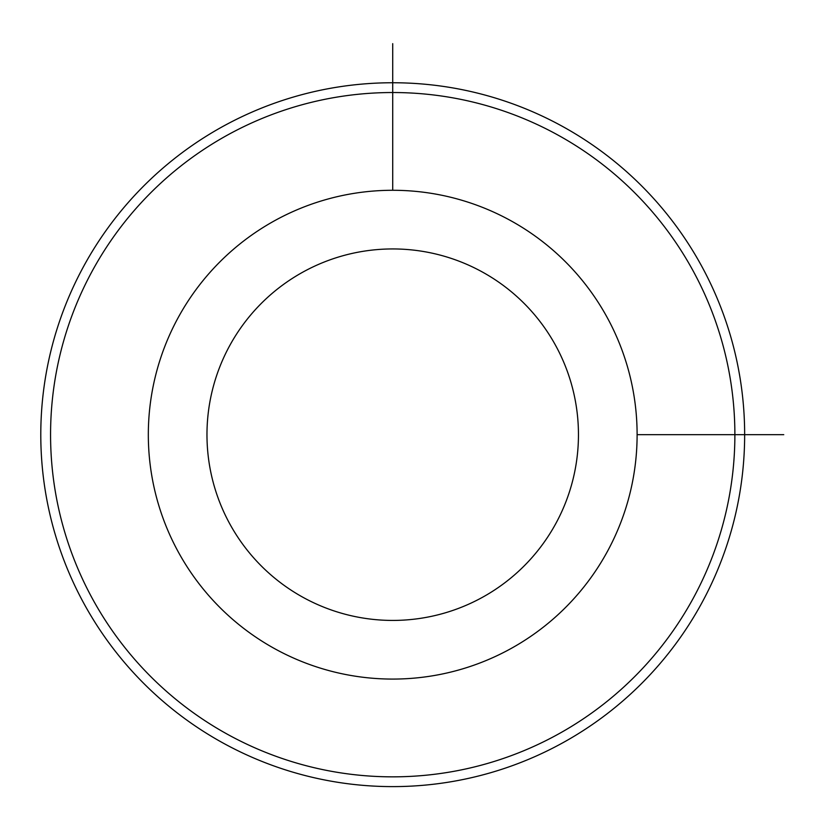 <?xml version="1.0" encoding="UTF-8"?>
<svg xmlns="http://www.w3.org/2000/svg" width="825" height="825" viewBox="0 0 825 825"><rect width="100%" height="100%" fill="white"/><g stroke="black" fill="none" stroke-linecap="round" stroke-linejoin="round"><path stroke-width="1.24" d="M178.241 317.512A244.396 244.396 0 0 1 509.891 220.203A244.396 244.396 0 0 1 607.19 551.853A244.396 244.396 0 0 1 275.55 649.162A244.396 244.396 0 0 1 178.241 317.512M229.711 345.634A185.738 185.738 0 0 1 481.769 271.683A185.738 185.738 0 0 1 555.72 523.731A185.738 185.738 0 0 1 303.672 597.692A185.738 185.738 0 0 1 229.711 345.634M692.99 598.723A342.148 342.148 0 0 1 228.68 734.951A342.148 342.148 0 0 1 92.452 270.652A342.148 342.148 0 0 1 556.751 134.413A342.148 342.148 0 0 1 692.99 598.723M83.872 265.959A351.924 351.924 0 0 1 561.443 125.833A351.924 351.924 0 0 1 701.57 603.405A351.924 351.924 0 0 1 223.998 743.531A351.924 351.924 0 0 1 83.872 265.959M637.117 434.682L783.75 434.682M392.721 190.286L392.721 43.653"/></g></svg>
